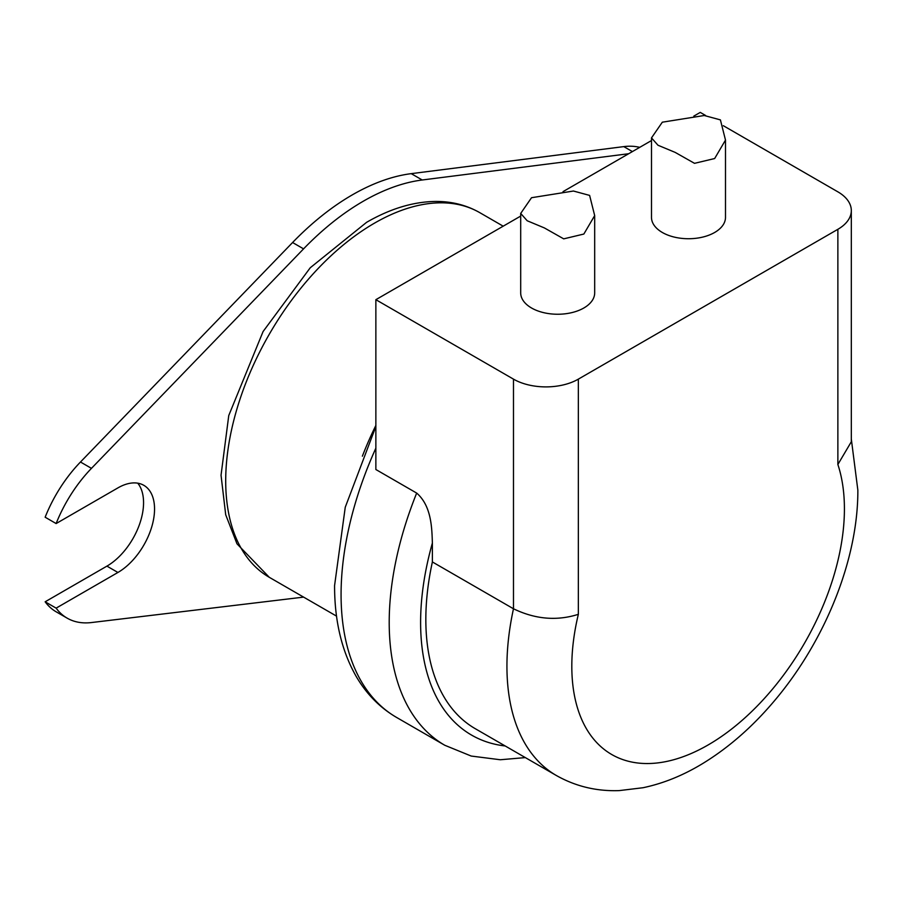 <?xml version="1.0" encoding="UTF-8"?>
<svg xmlns="http://www.w3.org/2000/svg" width="903" height="903" viewBox="0 0 903 903"><rect width="100%" height="100%" fill="white"/><g stroke="black" fill="none" stroke-linecap="round" stroke-linejoin="round"><path stroke-width="1.35" d="M362.374 456.184A225.874 130.404 -60 0 1 375.862 425.426M432.379 561.948L513.48 608.769L513.48 379.136L375.862 299.683L375.862 469.515L416.678 493.083C431.6 505.962 431.882 528.345 432.379 543.019L432.379 561.948A238.629 137.775 120 0 0 425.832 619.447A238.629 137.775 120 0 0 475.26 728.687L556.361 775.508A238.629 137.775 -60 0 1 506.933 666.267A238.629 137.775 -60 0 1 513.48 608.769C535.231 619.289 556.858 621.14 578.349 614.322A192.757 111.283 120 0 0 571.813 666.267A192.757 111.283 120 0 0 708.11 744.964A192.757 111.283 120 0 0 844.418 508.886A192.757 111.283 120 0 0 837.871 464.492L837.871 229.306L578.349 379.136L578.349 614.322M837.871 229.306A45.872 26.492 0 0 0 851.315 210.568A45.872 26.492 0 0 0 837.871 191.842L723.326 125.709M705.604 115.482L700.265 112.401L693.82 116.115M513.48 379.136A45.872 26.492 0 0 0 578.349 379.136M651.492 140.552L563.02 191.639M520.692 216.077L375.862 299.683M851.315 210.568L851.315 441.77L837.871 464.492M628.657 153.736L422.232 179.99A229.385 132.436 120 0 0 303.566 248.867L91.463 468.352A101.565 58.639 120 0 0 56.133 523.559L117.921 487.891A51.798 29.901 -60 0 1 143.814 485.317A51.798 29.901 -60 0 1 151.76 526.821A51.798 29.901 -60 0 1 117.921 572.468L56.133 608.137A101.565 58.639 120 0 0 67.138 618.137A101.565 58.639 120 0 0 91.463 622.551L303.566 597.12A229.385 132.436 120 0 0 303.611 597.109M639.708 147.358A103.597 59.812 120 0 0 623.804 146.613L411.237 173.647A229.385 132.436 120 0 0 292.583 242.523L80.48 462.009A101.565 58.639 120 0 0 45.15 517.216L56.133 523.559M137.73 483.173A51.798 29.901 -60 0 1 139.085 525.535A51.798 29.901 -60 0 1 106.926 566.125L45.15 601.793A101.565 58.639 120 0 0 56.144 611.794L67.138 618.137M56.133 608.137L45.15 601.793M714.657 158.533L694.509 163.33L675.196 152.404L657.982 145.236L651.492 137.899L662.328 122.187L704.25 115.505L720.413 119.885L725.493 140.078L714.657 158.533M725.493 140.078L725.493 217.375A37 21.356 180 0 1 714.657 232.477A37 21.356 180 0 1 674.338 237.105A37 21.356 180 0 1 651.492 217.375L651.492 137.899M583.846 234.046L563.709 238.855L544.385 227.928L527.183 220.75L520.692 213.424L531.528 197.712L573.45 191.03L589.614 195.409L594.682 215.591L583.846 234.046M594.682 215.591L594.682 292.888A37 21.356 180 0 1 583.846 307.991A37 21.356 180 0 1 543.527 312.619A37 21.356 180 0 1 520.692 292.888L520.692 213.424M269.297 577.31A210.512 121.544 -60 0 1 237.037 408.619A210.512 121.544 -60 0 1 374.553 223.109A210.512 121.544 -60 0 1 479.82 212.679C466.332 204.992 451.342 201.245 434.862 201.448C412.637 201.9 389.893 208.864 366.607 222.319L310.248 267.762L263.078 331.548L228.752 415.549L221.043 475.238L225.705 514.766L236.981 543.809L269.297 577.31L336.537 616.128M525.332 757.594L500.307 759.75L471.208 756.048L444.761 745.257A268.236 154.864 -60 0 1 389.204 622.46A268.236 154.864 -60 0 1 416.678 493.083M432.379 543.019A246.034 142.053 120 0 0 420.606 622.46A246.034 142.053 120 0 0 505.206 745.968M375.862 448.159A268.236 154.864 120 0 0 341.074 594.671A268.236 154.864 120 0 0 396.631 717.467C379.982 707.738 366.539 694.114 356.301 676.618C341.763 651.198 334.528 620.869 334.573 585.607L345.251 507.26L375.862 426.509M303.566 248.867L292.583 242.523M422.232 179.99L411.237 173.647M91.463 468.352L80.48 462.009M117.921 572.468L106.926 566.125M632.393 151.58L623.804 146.613M556.361 775.508C575.662 786.4 596.635 791.434 619.289 790.599L643.015 787.732C663.513 783.42 683.56 775.259 703.155 763.261C728.766 747.537 752.38 726.881 774.006 701.304C824.879 641.48 858.166 559.612 857.85 490.148L851.315 439.005M444.761 745.257L396.631 717.467M503.185 226.179L479.82 212.679"/></g></svg>
